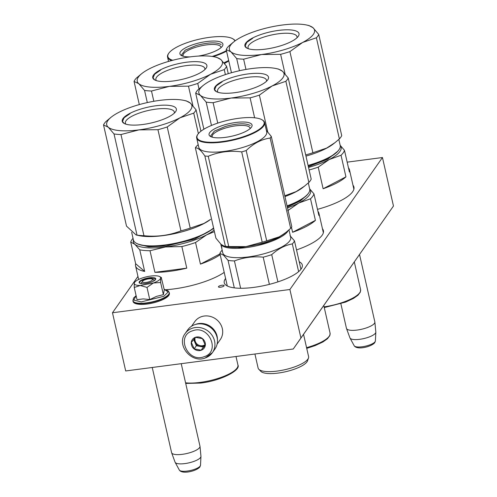 <?xml version="1.0" encoding="UTF-8"?>
<svg xmlns="http://www.w3.org/2000/svg" width="497" height="497" viewBox="0 0 497 497"><rect width="100%" height="100%" fill="white"/><g stroke="black" fill="none" stroke-linecap="round" stroke-linejoin="round"><path stroke-width="0.75" d="M137.961 276.419L112.477 312.762L125.698 370.961L293.267 348.993L300.921 338.003L289.9 289.502L382.454 157.524L347.167 162.152M382.454 157.524L393.469 206.025L293.267 348.993M112.477 312.762L289.9 289.502M393.469 206.025L300.921 338.003M221.96 285.247A2.914 0.845 -12.8 0 0 218.431 286.875A2.914 0.845 -12.8 0 0 220.581 287.21A2.914 0.845 -12.8 0 0 224.11 285.582A2.914 0.845 -12.8 0 0 221.96 285.247M165.998 289.726A47.302 13.748 -12.8 0 0 173.944 288.925A47.302 13.748 -12.8 0 0 224.209 272.387M296.535 249.923A47.302 13.748 -12.8 0 0 323.417 230.633A47.302 13.748 -12.8 0 0 322.46 228.769M317.477 209.349A47.302 13.748 -12.8 0 0 353.939 187.108A47.302 13.748 -12.8 0 0 352.982 185.244M225.588 278.475A40.027 11.636 -12.8 0 0 224.24 282.737A40.027 11.636 -12.8 0 0 253.793 287.384A40.027 11.636 -12.8 0 0 302.3 265A40.027 11.636 -12.8 0 0 299.219 261.733M323.516 231.633A47.302 13.748 -12.8 0 0 322.901 230.707M354.038 188.108A47.302 13.748 -12.8 0 0 353.423 187.183M152.163 279.09A5.2 1.51 167.2 0 0 147.106 279.159A5.2 1.51 167.2 0 0 142.509 281.283A5.2 1.51 -12.8 0 0 142.502 281.283A5.2 1.51 -12.8 0 0 146.211 282.389A5.2 1.51 -12.8 0 0 152.362 279.991A5.2 1.51 167.2 0 0 152.163 279.09L154.027 280.146M152.237 367.476L171.589 452.637A14.556 4.231 -12.8 0 0 171.633 452.786A14.556 4.231 -12.8 0 0 184.772 453.935A14.556 4.231 -12.8 0 0 199.577 447.604A14.556 4.231 167.2 0 0 199.999 446.343A14.556 4.231 167.2 0 0 199.974 446.188L181.225 363.68M171.633 452.786L175.074 462.191A13.276 3.858 -12.8 0 0 175.149 462.347A13.276 3.858 -12.8 0 0 187.35 463.185A13.276 3.858 -12.8 0 0 200.571 457.457A13.276 3.858 167.2 0 0 200.956 456.482A13.276 3.858 167.2 0 0 200.956 456.308L199.999 446.343M340.874 303.766L346.459 328.355A14.556 4.231 -12.8 0 0 346.508 328.505A14.556 4.231 -12.8 0 0 359.648 329.66A14.556 4.231 -12.8 0 0 374.452 323.323A14.556 4.231 167.2 0 0 374.868 322.062A14.556 4.231 167.2 0 0 374.844 321.907L359.53 254.501M346.508 328.505L349.95 337.91A13.276 3.858 -12.8 0 0 350.025 338.066A13.276 3.858 -12.8 0 0 362.226 338.904A13.276 3.858 -12.8 0 0 375.446 333.183A13.276 3.858 167.2 0 0 375.831 332.207A13.276 3.858 167.2 0 0 375.825 332.033L374.868 322.062M217.425 339.855A15.593 14.208 -145 0 0 217.071 336.152A15.593 14.208 -145 0 0 198.98 323.541A15.593 14.208 -145 0 0 195.47 324.454M217.096 344.135L220.32 339.532A15.593 14.208 -145 0 0 222.339 328.641A15.593 14.208 -145 0 0 204.248 316.03A15.593 14.208 -145 0 0 194.787 321.627L191.562 326.225M160.612 278.19L160.624 282.495L153.368 282.998A13.512 3.926 -12.8 0 0 160.612 278.19L160.63 278.084A13.512 3.926 167.2 0 0 159.723 276.618A13.512 3.926 167.2 0 0 154.822 275.773L154.555 275.773A13.512 3.926 167.2 0 0 141.645 278.221L141.359 278.326A13.512 3.926 -12.8 0 0 136.395 280.712A13.512 3.926 -12.8 0 0 134.612 282.327A13.512 3.926 -12.8 0 0 134.252 283.135C134.128 284.675 136.103 285.464 140.185 285.495L134.252 287.496L134.252 283.135M134.265 283.079L134.612 282.327M141.08 283.594A6.859 1.994 167.2 0 1 142.185 282.228M164.153 289.335L168.191 291.975L163.786 296.324L141.266 301.89L133.817 300.126L136.116 295.703M140.471 280.687A8.524 2.479 167.2 0 1 150.771 277.618A8.524 2.479 167.2 0 1 155.524 279.569A8.524 2.479 167.2 0 1 154.399 280.588A8.524 2.479 167.2 0 1 146.578 283.333A8.524 2.479 167.2 0 1 139.682 283.172A8.524 2.479 167.2 0 1 140.471 280.687M134.252 287.496L137.017 299.654L143.229 298.902L149.759 299.567L156.555 296.349L163.389 294.659L164.265 289.838L161.258 277.475M147 287.403L153.368 282.998L140.185 285.495L147 287.403L149.759 299.567M161.5 277.68L160.63 278.084M163.389 294.659L160.624 282.495M139.806 283.234L139.371 282.675L140.688 280.88L149.547 278.009L155.586 278.985L155.437 279.681M205.298 357.902A16.631 15.152 -145 0 0 212.405 352.628L214.921 349.049A16.631 15.152 -145 0 0 213.573 330.387A16.631 15.152 -145 0 0 194.793 324.671A16.631 15.152 -145 0 0 187.68 329.946L185.17 333.524C176.075 345.055 191.364 363.611 205.155 358.02L212.405 352.628A16.631 15.152 -145 0 0 211.063 333.965A16.631 15.152 -145 0 0 192.277 328.25A16.631 15.152 -145 0 0 185.17 333.524M203.994 356.753C221.041 351.876 208.945 324.324 192.6 330.803C175.553 335.68 187.649 363.232 203.994 356.753M201.148 350.267A7.275 6.629 -145 0 0 204.77 341.576A7.275 6.629 -145 0 0 195.451 337.289A7.275 6.629 -145 0 0 191.823 345.98A7.275 6.629 -145 0 0 201.148 350.267M201.136 350.174L205.273 345.08L202.453 338.656L195.495 337.333L191.357 342.427L194.178 348.851L201.136 350.174L205.186 344.75M194.178 348.851L196.377 345.713L203.329 347.043M193.662 339.544L196.377 345.713M194.818 338.146A6.237 5.684 -145 0 0 194.967 342.508A6.237 5.684 -145 0 0 199.856 346.378A6.237 5.684 -145 0 0 202.956 346.179A6.237 5.684 -145 0 0 205.186 344.738M205.137 344.558A6.237 5.684 35 0 1 203.435 345.496A6.237 5.684 -145 0 1 196.93 343.936A6.237 5.684 -145 0 1 195.222 337.656M308.37 166.675L327.635 159.264L337.935 151.107M340.178 145.317L344.477 150.33L349.385 171.925A46.78 13.599 -12.8 0 0 349.466 169.769A46.78 13.599 -12.8 0 0 348.459 167.849M340.197 145.391A43.661 12.692 167.2 0 1 329.238 159.525L341.029 155.25A46.78 13.599 167.2 0 0 344.477 150.33M345.937 176.845L323.125 188.754A46.78 13.599 -12.8 0 0 345.937 176.845L341.029 155.25M323.125 188.754L318.217 167.16L329.238 159.525A43.661 12.692 167.2 0 1 308.538 167.414M318.217 167.16A46.78 13.599 167.2 0 1 309.122 169.986M349.466 169.769L353.87 189.164A46.78 13.599 167.2 0 1 353.883 189.208M308.948 25.533L312.98 27.708A43.661 12.692 167.2 0 0 306.68 25.036A43.661 12.692 167.2 0 0 282.296 25.036A43.661 12.692 167.2 0 0 241.275 37.107A43.661 12.692 -12.8 0 0 234.273 41.487A43.661 12.692 -12.8 0 0 230.937 51.85A43.661 12.692 -12.8 0 0 261.621 54.521L243.636 59.18A47.824 13.904 -12.8 0 1 236.69 58.578L230.937 51.85L226.197 49.594A47.824 13.904 -12.8 0 1 228.539 46.258L233.192 42.332M285.061 73.879L280.619 54.335A47.824 13.904 -12.8 0 0 289.906 51.601L312.886 152.765A47.824 13.904 -12.8 0 1 305.698 154.934M236.69 58.578L239.455 70.736M243.636 59.18L245.965 69.45M226.197 49.594L231.453 72.736M280.619 54.335L261.621 54.521A43.661 12.692 -12.8 0 0 302.642 42.45L289.906 51.601M318.732 34.436A47.824 13.904 167.2 0 1 316.396 37.772L302.642 42.45A43.661 12.692 167.2 0 0 312.98 27.708L318.732 34.436L341.719 135.6A47.824 13.904 167.2 0 1 339.376 138.93L334.953 142.682L326.641 148.087L312.886 152.765M316.396 37.772L339.376 138.93M308.146 165.687A42.73 12.419 -12.8 0 0 328.25 158.009A42.73 12.419 167.2 0 0 338.755 150.057L339.066 149.616A43.146 12.543 167.2 0 1 328.455 157.648A43.146 12.543 -12.8 0 1 308.084 165.42M338.836 139.421L340.209 145.453A43.146 12.543 167.2 0 1 339.066 149.616M305.966 156.108A43.146 12.543 -12.8 0 0 326.343 148.336A43.146 12.543 167.2 0 0 333.257 144.006L334.953 142.682M248.537 48.793A25.105 7.3 167.2 0 1 248.04 47.811A25.105 7.3 167.2 0 1 262.199 37.617A25.105 7.3 167.2 0 1 289.571 33.355A25.105 7.3 -12.8 0 1 297.001 36.691A25.105 7.3 -12.8 0 1 296.97 37.791M253.103 49.619A27.757 8.07 -12.8 0 0 279.451 46.159A27.757 8.07 -12.8 0 0 298.287 36.306A27.757 8.07 -12.8 0 0 290.807 29.938A27.757 8.07 -12.8 0 0 256.899 36.026A27.757 8.07 -12.8 0 0 246.711 48.023A27.757 8.07 -12.8 0 0 253.103 49.619M246.854 48.103L245.17 46.097L246.754 42.413L252.669 38.312M287.341 207.1L300.393 200.912L307.407 194.631M309.656 188.841L313.955 193.855L318.863 215.45A46.78 13.599 -12.8 0 0 318.944 213.288A46.78 13.599 -12.8 0 0 317.937 211.374M309.674 188.916A43.661 12.692 167.2 0 1 298.716 203.049L310.507 198.775A46.78 13.599 167.2 0 0 313.955 193.855M315.415 220.37L292.603 232.279A46.78 13.599 -12.8 0 0 315.415 220.37L310.507 198.775M292.603 232.279L291.466 227.291M287.695 210.685L298.716 203.049A43.661 12.692 167.2 0 1 287.521 207.895M318.944 213.288L323.348 232.689A46.78 13.599 167.2 0 1 323.361 232.733M278.426 69.058L282.458 71.233A43.661 12.692 167.2 0 0 276.158 68.561A43.661 12.692 167.2 0 0 251.774 68.555A43.661 12.692 167.2 0 0 210.753 80.626A43.661 12.692 -12.8 0 0 203.751 85.012A43.661 12.692 -12.8 0 0 200.415 95.368A43.661 12.692 -12.8 0 0 231.099 98.039L213.114 102.705A47.824 13.904 -12.8 0 1 206.168 102.102L200.415 95.368L195.675 93.119A47.824 13.904 -12.8 0 1 198.011 89.783L202.67 85.857M254.626 117.795L250.097 97.859A47.824 13.904 -12.8 0 0 259.378 95.126L267.709 131.792M206.168 102.102L211.473 125.449M213.114 102.705L217.748 123.113M195.675 93.119L203.876 129.22M250.097 97.859L231.099 98.039A43.661 12.692 -12.8 0 0 272.12 85.969L259.378 95.126M288.21 77.961A47.824 13.904 167.2 0 1 285.874 81.297L272.12 85.969A43.661 12.692 167.2 0 0 282.458 71.233L288.21 77.961L311.197 179.119A47.824 13.904 167.2 0 1 308.854 182.455L304.431 186.207L296.119 191.612L284.769 195.787M285.874 81.297L308.854 182.455M287.123 206.149A42.73 12.419 -12.8 0 0 297.728 201.533A42.73 12.419 167.2 0 0 308.233 193.582L308.544 193.14A43.146 12.543 167.2 0 1 297.933 201.173A43.146 12.543 -12.8 0 1 287.067 205.888M308.314 182.946L309.687 188.972A43.146 12.543 167.2 0 1 308.544 193.14M284.949 196.576A43.146 12.543 -12.8 0 0 295.814 191.861A43.146 12.543 167.2 0 0 302.735 187.531L304.431 186.207M218.015 92.318A25.105 7.3 167.2 0 1 217.518 91.336A25.105 7.3 167.2 0 1 231.677 81.141A25.105 7.3 167.2 0 1 259.043 76.873A25.105 7.3 -12.8 0 1 266.479 80.216A25.105 7.3 -12.8 0 1 266.448 81.315M222.581 93.144A27.757 8.07 -12.8 0 0 248.929 89.684A27.757 8.07 -12.8 0 0 267.765 79.831A27.757 8.07 -12.8 0 0 260.285 73.457A27.757 8.07 -12.8 0 0 226.377 79.551A27.757 8.07 -12.8 0 0 216.189 91.547A27.757 8.07 -12.8 0 0 222.581 93.144M216.332 91.628L214.648 89.622L216.232 85.938L222.147 81.837M224.246 246.177L240.784 247.649L263.789 243.381L277.873 237.995L286.502 232.012M220.904 244.238A34.827 10.126 -12.8 0 0 221.898 245.475A34.827 10.126 -12.8 0 0 263.988 243.865A34.827 10.126 -12.8 0 0 288.185 230.614M277.904 281.88L271.716 254.663C278.078 248.848 284.949 245.263 292.323 243.903A38.462 11.182 -12.8 0 0 294.472 240.84L290.006 235.665M269.38 284.365L263.199 257.166A38.462 11.182 -12.8 0 0 271.716 254.663M221.693 248.096L222.097 249.861A34.827 10.126 -12.8 0 0 222.103 249.904L222.774 252.874A34.827 10.126 167.2 0 0 224.017 254.787A34.827 10.126 -12.8 0 0 262.578 254.153A34.827 10.126 -12.8 0 0 290.695 237.442L288.987 229.906M221.656 247.947L222.147 250.09A34.827 10.126 -12.8 0 1 222.103 249.904M220.792 244.139L221.233 246.083A34.827 10.126 -12.8 0 0 221.252 246.17L221.594 247.643M221.556 247.469L221.382 246.717A34.827 10.126 -12.8 0 1 221.358 246.618M300.933 269.281L294.472 240.84M227.297 285.992L219.891 253.395A38.462 11.182 167.2 0 1 222.041 250.333L222.171 250.215M219.891 253.395L223.594 255.209L228.055 260.385A38.462 11.182 -12.8 0 0 234.429 260.937C243.511 257.458 253.103 256.197 263.199 257.166M298.629 271.642L292.323 243.903M240.635 288.266L234.429 260.937M234.298 287.869L228.055 260.385M258.8 369.265L260.85 371.365A24.328 7.07 167.2 0 0 261.074 371.576A24.328 7.07 -12.8 0 0 285.93 371.65A24.328 7.07 -12.8 0 0 307.556 360.754L308.5 357.97A25.887 7.523 -12.8 0 1 285.483 369.563A25.887 7.523 -12.8 0 1 259.036 369.488A25.887 7.523 167.2 0 1 258.8 369.265A25.887 7.523 167.2 0 1 258.117 368.066L254.924 354.019M308.5 357.97A25.887 7.523 -12.8 0 0 308.6 356.597L303.543 334.338M221.395 246.649L221.606 247.463L221.413 246.642M262.205 242.182A39.505 11.487 167.2 0 0 264.472 241.536A39.505 11.487 167.2 0 0 266.703 240.859L279.196 236.845A35.343 10.275 -12.8 0 0 284.862 233.298L279.196 236.845A35.343 10.275 167.2 0 1 263.864 242.822A35.343 10.275 167.2 0 1 245.984 246.618L262.205 242.182L241.691 151.889C229.869 150.392 218.717 151.852 208.237 156.269A39.505 11.487 167.2 0 1 204.87 155.977L225.383 246.276A39.505 11.487 167.2 0 0 228.75 246.568L208.237 156.269M212.418 137.215A19.402 5.641 167.2 0 1 212.2 136.687A19.402 5.641 167.2 0 1 225.899 127.922A19.402 5.641 -12.8 0 1 250.034 128.089A19.402 5.641 -12.8 0 1 250.066 128.667M236.485 134.998A22.042 6.405 -12.8 0 0 251.463 127.17A22.042 6.405 -12.8 0 0 224.625 124.853A22.042 6.405 -12.8 0 0 210.511 136.476A22.042 6.405 -12.8 0 0 236.485 134.998M261.851 119.696A34.411 10.002 -12.8 0 1 239.815 137.849A34.411 10.002 167.2 0 1 197.912 134.227A34.411 10.002 167.2 0 1 221.302 122.001A34.411 10.002 -12.8 0 1 261.851 119.696L262.317 119.963A34.827 10.126 -12.8 0 1 264.603 122.597A34.827 10.126 -12.8 0 1 240.014 138.334A34.827 10.126 167.2 0 1 196.682 138.029A34.827 10.126 167.2 0 1 197.607 134.662L197.912 134.227M285.924 232.466L290.67 228.353A39.505 11.487 -12.8 0 0 291.801 226.731L271.287 136.439L266.386 130.45M290.67 228.353L270.151 138.054A39.505 11.487 -12.8 0 0 271.287 136.439M266.703 240.859L246.189 150.56C253.507 143.434 261.49 139.266 270.151 138.054M204.87 155.977C201.037 150.311 197.868 147.603 195.377 147.851L215.891 238.15L221.146 244.456L224.259 246.183L225.383 246.276M228.75 246.568L245.984 246.618A35.343 10.275 167.2 0 1 226.247 246.611L224.427 246.214M241.691 151.889A39.505 11.487 167.2 0 0 243.959 151.243A39.505 11.487 -12.8 0 0 246.189 150.56M264.603 122.597L266.721 131.91A34.827 10.126 -12.8 0 1 242.126 147.646A34.827 10.126 167.2 0 1 198.8 147.342L196.682 138.029M198.197 144.683L196.514 146.236A39.505 11.487 167.2 0 0 195.377 147.851M211.411 136.892L210.728 135.805L214.356 131.115L225.303 126.48C237.404 123.293 245.723 122.976 250.246 125.524M183.281 56.254A19.402 5.641 167.2 0 1 183.058 55.726A19.402 5.641 167.2 0 1 196.756 46.96A19.402 5.641 -12.8 0 1 220.892 47.128A19.402 5.641 -12.8 0 1 220.923 47.706M198.433 56.074A22.042 6.405 -12.8 0 0 207.342 54.036A22.042 6.405 -12.8 0 0 222.321 46.209A22.042 6.405 -12.8 0 0 195.489 43.891A22.042 6.405 -12.8 0 0 181.374 55.515A22.042 6.405 -12.8 0 0 190.065 56.888M172.782 60.261A34.411 10.002 167.2 0 1 168.775 53.26A34.411 10.002 167.2 0 1 192.159 41.04A34.411 10.002 -12.8 0 1 232.714 38.735L233.18 39.002A34.827 10.126 -12.8 0 1 235.149 40.829M212.138 56.447A34.411 10.002 -12.8 0 0 226.433 50.626M234.882 41.027A34.411 10.002 -12.8 0 0 232.714 38.735M224.514 63.498L228.782 60.969M223.923 62.771A34.827 10.126 -12.8 0 0 228.67 60.485M213.288 56.627A34.827 10.126 -12.8 0 0 226.557 51.172M171.732 60.535A34.827 10.126 167.2 0 1 167.545 57.068A34.827 10.126 167.2 0 1 168.464 53.701L168.775 53.26M182.275 55.931L181.585 54.844L185.213 50.154L196.16 45.519C208.268 42.332 216.58 42.015 221.103 44.562M216.804 57.372L220.836 59.547A43.661 12.692 167.2 0 0 214.536 56.875A43.661 12.692 167.2 0 0 190.152 56.875A43.661 12.692 167.2 0 0 149.131 68.946A43.661 12.692 -12.8 0 0 142.13 73.326A43.661 12.692 -12.8 0 0 138.787 83.689A43.661 12.692 -12.8 0 0 169.471 86.36L151.492 91.019A47.824 13.904 -12.8 0 1 144.546 90.417L138.787 83.689L134.053 81.433A47.824 13.904 -12.8 0 1 136.389 78.097L141.049 74.171M192.917 105.724L188.475 86.174A47.824 13.904 -12.8 0 0 197.756 83.44L198.999 88.895M144.546 90.417L147.311 102.575M151.492 91.019L153.821 101.289M134.053 81.433L139.309 104.581M188.475 86.174L169.471 86.36A43.661 12.692 -12.8 0 0 210.498 74.289L197.756 83.44M226.589 66.275A47.824 13.904 167.2 0 1 224.253 69.611L210.498 74.289A43.661 12.692 167.2 0 0 220.836 59.547L226.589 66.275L228.272 73.674M224.253 69.611L225.383 74.593M156.393 80.632A25.105 7.3 167.2 0 1 155.896 79.657A25.105 7.3 167.2 0 1 170.055 69.456A25.105 7.3 167.2 0 1 197.421 65.194A25.105 7.3 -12.8 0 1 204.851 68.53A25.105 7.3 -12.8 0 1 204.826 69.63M160.96 81.458A27.757 8.07 -12.8 0 0 187.307 77.998A27.757 8.07 -12.8 0 0 206.143 68.145A27.757 8.07 -12.8 0 0 198.663 61.777A27.757 8.07 -12.8 0 0 164.755 67.865A27.757 8.07 -12.8 0 0 154.567 79.868A27.757 8.07 -12.8 0 0 160.96 81.458M154.71 79.942L153.026 77.936L154.61 74.252L160.525 70.152M137.893 244.046L148.733 246.847L166.16 246.09L194.824 239.076L213.704 228.508M214.064 230.111A43.661 12.692 167.2 0 1 206.572 234.888L214.418 231.658M220.009 253.911L200.453 264.118A46.78 13.599 -12.8 0 0 220.183 254.675M200.453 264.118L195.545 242.524L206.572 234.888A43.661 12.692 167.2 0 1 165.551 246.959L181.859 246.549A46.78 13.599 167.2 0 0 195.545 242.524M186.766 268.15L154.915 272.325A46.78 13.599 -12.8 0 0 170.098 271.287A46.78 13.599 -12.8 0 0 186.766 268.15L181.859 246.549M154.915 272.325L150.007 250.724L165.551 246.959A43.661 12.692 -12.8 0 1 134.867 244.288L139.769 249.836A46.78 13.599 -12.8 0 0 150.007 250.724M144.677 271.43L135.638 263.696A46.78 13.599 -12.8 0 0 135.557 265.858A46.78 13.599 -12.8 0 0 144.677 271.43L139.769 249.836M135.638 263.696L130.73 242.101L134.867 244.288A43.661 12.692 -12.8 0 1 133.382 239.871M133.034 238.324A46.78 13.599 -12.8 0 0 130.73 242.101M186.282 100.897L190.314 103.072A43.661 12.692 167.2 0 0 184.014 100.4A43.661 12.692 167.2 0 0 159.63 100.4A43.661 12.692 167.2 0 0 118.609 112.471A43.661 12.692 -12.8 0 0 111.601 116.851A43.661 12.692 -12.8 0 0 108.265 127.213A43.661 12.692 -12.8 0 0 138.949 129.885L120.97 134.544A47.824 13.904 -12.8 0 1 114.024 133.941L108.265 127.213L103.531 124.958A47.824 13.904 -12.8 0 1 105.867 121.622L110.52 117.696M180.939 230.857L157.953 129.698A47.824 13.904 -12.8 0 0 167.234 126.965L190.221 228.129A47.824 13.904 -12.8 0 1 180.939 230.857C169.278 235.435 156.953 237.057 143.95 235.708A47.824 13.904 -12.8 0 1 137.004 235.1L136.116 234.982L126.511 226.123L103.531 124.958M114.024 133.941L137.004 235.1M120.97 134.544L143.95 235.708M157.953 129.698L138.949 129.885A43.661 12.692 -12.8 0 0 179.97 117.814L167.234 126.965M196.066 109.8A47.824 13.904 167.2 0 1 193.731 113.136L179.97 117.814A43.661 12.692 167.2 0 0 190.314 103.072L196.066 109.8L200.931 131.214M193.731 113.136L198.378 133.612M136.116 234.982L139.042 235.621A43.146 12.543 -12.8 0 0 203.671 223.7A43.146 12.543 167.2 0 0 210.591 219.37L203.975 223.451L190.221 228.129M131.668 232.31L133.401 239.933A43.146 12.543 -12.8 0 0 136.234 243.195L136.7 243.462A42.73 12.419 -12.8 0 0 205.584 233.373A42.73 12.419 167.2 0 0 213.611 228.111M213.58 227.968A43.146 12.543 167.2 0 1 205.789 233.012A43.146 12.543 -12.8 0 1 136.234 243.195M125.871 124.157A25.105 7.3 167.2 0 1 125.374 123.175A25.105 7.3 167.2 0 1 139.533 112.981A25.105 7.3 167.2 0 1 166.899 108.719A25.105 7.3 -12.8 0 1 174.329 112.055A25.105 7.3 -12.8 0 1 174.304 113.154M130.438 124.983A27.757 8.07 -12.8 0 0 156.785 121.523A27.757 8.07 -12.8 0 0 175.621 111.67A27.757 8.07 -12.8 0 0 168.141 105.302A27.757 8.07 -12.8 0 0 134.227 111.39A27.757 8.07 -12.8 0 0 124.045 123.386A27.757 8.07 -12.8 0 0 130.438 124.983M124.188 123.467L122.504 121.461L124.088 117.777L130.003 113.676M200.956 456.482L200.515 465.217A10.903 3.168 167.2 0 1 200.198 466.018A10.903 3.168 167.2 0 1 189.345 470.721A10.903 3.168 167.2 0 1 179.318 470.032L175.149 462.347M375.831 332.207L375.39 340.936A10.903 3.168 167.2 0 1 375.073 341.737A10.903 3.168 167.2 0 1 364.214 346.44A10.903 3.168 167.2 0 1 354.193 345.75L350.025 338.066M141.154 303.624A18.606 5.411 167.2 0 1 132.991 301.052C133.115 303.182 136.06 304.307 141.831 304.425C153.79 304.344 171.272 297.927 169.284 292.808A18.606 5.411 167.2 0 1 160.295 299.815A18.606 5.411 167.2 0 1 141.154 303.624M164.147 289.322L167.955 290.658L169.204 292.46A18.606 5.411 167.2 0 1 160.214 299.467A18.606 5.411 167.2 0 1 141.073 303.276A18.606 5.411 167.2 0 1 132.91 300.704L132.991 301.052M354.311 261.944L360.598 289.639A31.081 9.033 167.2 0 1 324.1 306.86M323.789 305.469L330.076 333.164A31.081 9.033 167.2 0 1 306.568 347.651M236 356.498L237.933 365.003A31.081 9.033 167.2 0 1 200.26 382.386A31.081 9.033 167.2 0 1 185.574 382.82M142.502 281.283L141.278 283.048M200.515 465.217L199.887 466.956C196.595 471.069 182.157 474.61 179.318 470.032M375.39 340.936L374.757 342.675C371.47 346.788 357.032 350.329 354.193 345.75M169.204 292.46L169.284 292.808M136.116 295.69L133.581 298.02L132.91 300.704M159.723 276.618L161.165 277.432M360.598 289.639L360.344 292.099L357.983 295.224L353.423 298.448L345.589 302.101L324.261 307.575M306.68 25.036L309.134 25.577M234.273 41.487L232.963 42.512M330.076 333.164L329.822 335.624L327.461 338.743L322.901 341.967L315.067 345.626L306.73 348.372M276.158 68.561L278.612 69.095M203.751 85.012L202.441 86.037M221.662 247.972L222.066 247.879M221.376 246.549L221.78 246.45M168.533 61.423L167.545 57.068M214.536 56.875L216.99 57.416M142.13 73.326L140.819 74.351M237.933 365.003C241.045 370.277 220.687 380.826 200.645 383.069L185.716 383.429M135.557 265.858L138.644 279.457M184.014 100.4L186.468 100.941M111.601 116.851L110.291 117.876"/></g></svg>
